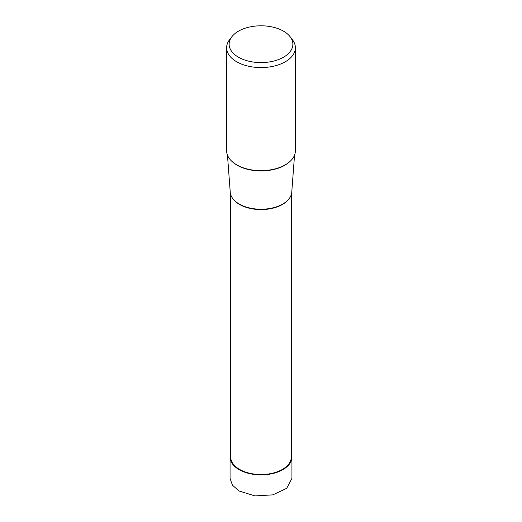 <?xml version="1.0" encoding="UTF-8"?>
<svg xmlns="http://www.w3.org/2000/svg" width="522" height="522" viewBox="0 0 522 522"><rect width="100%" height="100%" fill="white"/><g stroke="black" fill="none" stroke-linecap="round" stroke-linejoin="round"><path stroke-width="0.78" d="M291.935 457.018L291.935 478.393L286.708 488.311L272.823 494.876L254.971 495.9L239.128 491.019L232.447 485.219L230.065 478.393L230.065 457.018A30.935 17.859 0 0 0 239.128 469.65A30.935 17.859 0 0 0 272.836 473.519A30.935 17.859 0 0 0 291.935 457.018A30.935 17.859 0 0 0 291.309 453.455M230.691 453.455A30.935 17.859 0 0 0 230.065 457.018M295.374 47.73L295.374 150.793A34.374 19.843 180 0 1 274.154 169.128A34.374 19.843 180 0 1 236.694 164.828A34.374 19.843 180 0 1 226.626 150.793L226.626 47.73A34.374 19.843 0 0 0 236.694 61.766A34.374 19.843 0 0 0 274.154 66.066A34.374 19.843 0 0 0 295.374 47.73A34.374 19.843 0 0 0 292.379 39.633L290.095 36.684A31.868 18.4 0 0 0 283.537 31.183A31.868 18.4 0 0 0 231.905 36.684A31.868 18.4 0 0 0 238.463 57.205A31.868 18.4 0 0 0 279.074 59.351A31.868 18.4 0 0 0 290.095 36.684M231.905 36.684L229.621 39.633A34.374 19.843 0 0 0 226.626 47.73M294.538 155.145L291.752 192.227A30.785 17.774 180 0 1 272.164 208.017A30.785 17.774 180 0 1 239.233 204.024A30.785 17.774 180 0 1 230.248 192.227L227.462 155.145M291.309 194.556L291.309 457.018A30.309 17.5 180 0 1 272.601 473.186A30.309 17.5 180 0 1 239.565 469.395A30.309 17.5 180 0 1 230.691 457.018L230.691 194.556M232.355 161.768A33.78 19.503 0 0 0 237.112 165.213A33.78 19.503 0 0 0 289.645 161.768M233.471 199.411A30.309 17.5 0 0 0 239.565 204.461A30.309 17.5 0 0 0 288.529 199.411"/></g></svg>
